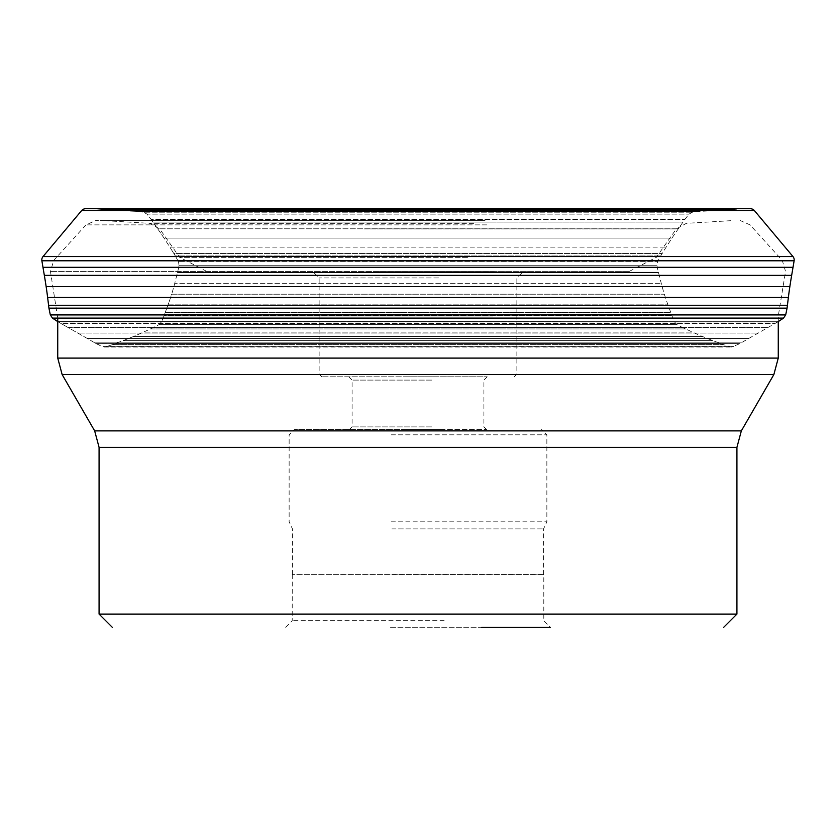 <?xml version="1.0" encoding="UTF-8"?>
<svg xmlns="http://www.w3.org/2000/svg" width="836" height="836" viewBox="0 0 836 836"><rect width="100%" height="100%" fill="white"/><g stroke="black" fill="none" stroke-linecap="round" stroke-linejoin="round"><path stroke-width="0.63" stroke-dasharray="4.18 3.13" d="M778.065 321.724L57.736 321.588L778.065 321.724A6.51 6.51 0 0 1 777.689 321.954L758.21 333.062A3617.278 3617.278 0 0 0 748.847 338.413A2442.426 2442.426 0 0 0 742.326 342.175L739.818 343.627L96.182 343.627A5.988 5.988 0 0 0 96.474 343.784L104.291 347.034L112.17 344.745A6.866 6.866 0 0 0 112.588 344.599L123.059 340.618A348.288 348.288 0 0 0 133.52 336.469A297.261 297.261 0 0 0 143.489 332.122L150.396 328.935A142.705 142.705 0 0 1 152.978 327.764L153.051 327.733A6.5 6.5 0 0 0 153.364 327.576L159.007 324.64L161.609 321.745L164.096 315.632A7.325 7.325 0 0 0 164.253 315.214L168.036 304.847A216.325 216.325 0 0 0 171.652 294.199A223.275 223.275 0 0 0 174.734 283.331L176.741 275.483A107.531 107.531 0 0 1 177.514 272.588L177.535 272.526A7.336 7.336 0 0 0 177.629 272.16L179.05 265.712L178.538 261.856A2144.392 2144.392 0 0 0 175.539 256.307A6.301 6.301 0 0 0 175.32 255.941A196.679 196.679 0 0 1 173.825 253.548A1065.346 1065.346 0 0 0 169.865 247.132L164.013 238.072A498.632 498.632 0 0 0 157.68 228.803L152.988 222.094A278.493 278.493 0 0 1 151.274 219.628L151.253 219.586A6.667 6.667 0 0 0 151.013 219.272L146.979 214.12L143.656 212.219L137.355 211.435A6.061 6.061 0 0 0 136.926 211.404A307.596 307.596 172.5 0 0 134.073 211.268L126.424 210.933A638.631 638.631 0 0 1 115.504 210.358A694.726 694.726 0 0 1 104.26 209.585L96.088 208.958A349.552 349.552 0 0 0 93.089 208.739A6.5 6.5 0 0 0 92.639 208.728L743.361 208.728L92.639 208.728A6.5 6.5 0 0 1 93.089 208.739L742.911 208.739A6.5 6.5 0 0 1 743.361 208.728M58.311 321.954L77.79 333.062A3617.278 3617.278 0 0 1 87.153 338.413L748.847 338.413L87.153 338.413A2442.426 2442.426 0 0 1 93.674 342.175L96.182 343.627L739.818 343.627A5.988 5.988 0 0 1 739.526 343.784L731.709 347.034L723.83 344.745A6.866 6.866 0 0 1 723.412 344.599L712.941 340.618A348.288 348.288 0 0 1 702.48 336.469A297.261 297.261 0 0 1 692.511 332.122L685.604 328.935A142.705 142.705 0 0 0 683.022 327.764L153.051 327.733L682.949 327.733A6.5 6.5 0 0 1 682.636 327.576L676.993 324.64L674.391 321.745L671.904 315.632A7.325 7.325 0 0 1 671.747 315.214L667.964 304.847A216.325 216.325 0 0 1 664.348 294.199A223.275 223.275 0 0 1 661.266 283.331L659.259 275.483A107.531 107.531 0 0 0 658.486 272.588L658.465 272.526A7.336 7.336 0 0 1 658.371 272.16L656.95 265.712L657.462 261.856A2144.392 2144.392 0 0 1 660.461 256.307A6.301 6.301 0 0 1 660.68 255.941A196.679 196.679 0 0 0 662.175 253.548A1065.346 1065.346 0 0 1 666.135 247.132L671.987 238.072A498.632 498.632 0 0 1 678.32 228.803L683.012 222.094A278.493 278.493 0 0 0 684.726 219.628L684.747 219.586A6.667 6.667 0 0 1 684.987 219.272L689.021 214.12L692.344 212.219L698.645 211.435A6.061 6.061 0 0 1 699.074 211.404A307.596 307.596 -172.6 0 1 701.927 211.268L709.576 210.933A638.631 638.631 0 0 0 720.496 210.358A694.726 694.726 0 0 0 731.74 209.585L739.912 208.958A349.552 349.552 0 0 1 742.911 208.739L93.089 208.739A349.552 349.552 0 0 1 96.088 208.958L739.912 208.958L96.088 208.958L104.26 209.585L731.74 209.585L104.26 209.585A694.726 694.726 0 0 0 115.504 210.358L720.496 210.358L115.504 210.358A638.631 638.631 0 0 0 126.424 210.933L709.576 210.933L134.073 211.268A307.596 307.596 0 0 1 136.926 211.404L699.074 211.404L136.926 211.404A6.061 6.061 0 0 1 137.355 211.435L698.645 211.435L137.355 211.435L143.656 212.219L692.344 212.219L143.656 212.219L146.979 214.12L689.021 214.12L146.979 214.12L151.013 219.272L684.987 219.272L151.013 219.272A6.667 6.667 0 0 1 151.253 219.586L684.747 219.586L151.274 219.628A278.493 278.493 0 0 0 152.988 222.094L683.012 222.094L152.988 222.094L157.68 228.803L678.32 228.803L157.68 228.803A498.632 498.632 0 0 1 164.013 238.072L671.987 238.072L164.013 238.072L169.865 247.132L666.135 247.132L169.865 247.132A1065.346 1065.346 0 0 1 173.825 253.548L662.175 253.548L173.825 253.548A196.679 196.679 0 0 0 175.32 255.941L660.68 255.941L175.32 255.941A6.301 6.301 0 0 1 175.539 256.307L660.461 256.307L175.539 256.307A2144.392 2144.392 0 0 1 178.538 261.856L657.462 261.856L178.538 261.856L179.05 265.712L656.95 265.712L179.05 265.712L177.629 272.16L658.371 272.16L177.629 272.16A7.336 7.336 0 0 1 177.535 272.526L658.486 272.588L177.514 272.588A107.531 107.531 0 0 0 176.741 275.483L659.259 275.483L176.741 275.483L174.734 283.331L661.266 283.331L174.734 283.331A223.275 223.275 0 0 1 171.652 294.199L664.348 294.199L171.652 294.199A216.325 216.325 0 0 1 168.036 304.847L667.964 304.847L168.036 304.847L165.246 312.403L670.754 312.403L165.246 312.403L164.253 315.214L671.747 315.214L164.253 315.214A7.325 7.325 0 0 1 164.096 315.632L671.904 315.632L164.096 315.632L161.609 321.745L674.391 321.745L161.609 321.745L159.007 324.64L676.993 324.64L159.007 324.64L153.364 327.576L682.636 327.576L153.364 327.576A6.5 6.5 0 0 1 153.051 327.733L683.022 327.764L152.978 327.764A142.705 142.705 0 0 0 150.396 328.935L685.604 328.935L150.396 328.935L143.489 332.122L692.511 332.122L143.489 332.122A297.261 297.261 0 0 1 133.52 336.469L702.48 336.469L133.52 336.469A348.288 348.288 0 0 1 123.059 340.618L712.941 340.618L123.059 340.618L115.389 343.512L720.611 343.512L115.389 343.512L112.588 344.599L723.412 344.599L112.588 344.599A6.866 6.866 0 0 1 112.17 344.745L723.83 344.745L112.17 344.745L105.932 346.773L730.068 346.773L105.932 346.773L733.883 346.543L102.117 346.543L96.474 343.784L739.526 343.784L96.474 343.784A5.988 5.988 0 0 1 96.182 343.627L739.891 343.586L96.109 343.586L93.674 342.175L742.326 342.175L93.674 342.175A2442.426 2442.426 0 0 0 87.153 338.413A3617.278 3617.278 0 0 0 77.79 333.062L758.21 333.062L77.79 333.062L68.04 327.503L767.96 327.503L68.04 327.503L60.923 323.448L775.077 323.448L60.923 323.448L58.311 321.954L777.689 321.954L58.311 321.954A6.51 6.51 0 0 1 57.935 321.724A6.51 6.51 0 0 0 58.311 321.954M750.383 208.728L85.617 208.728M48.958 308.254L787.042 308.254M373.932 271.345L629.362 271.345L373.932 271.345M396.076 271.345L523.461 271.345L396.076 271.345M438.555 277.939L319.133 277.939L438.555 277.939M437.907 376.806L321.766 376.806L437.907 376.806M403.61 376.806L487.21 376.806L403.61 376.806M431.7 380.098L352.092 380.098L431.7 380.098M403.652 429.537L486.552 429.537L403.652 429.537M443.697 429.537L294.408 429.537L443.697 429.537M391.206 521.81L546.859 521.81L391.206 521.81M391.896 528.885L543.567 528.885L391.896 528.885M391.896 574.541L543.734 574.541L391.896 574.541M444.156 620.688L292.203 620.688L444.156 620.688M390.475 627.272L550.391 627.272L390.475 627.272M481.567 627.272L550.391 627.272L543.797 620.688L543.797 574.614L292.203 574.614L543.734 574.541M492.906 316.06L57.736 316.06L492.906 316.06M485.005 220.558L95.732 220.558L485.005 220.558M483.48 220.558L103.079 220.558L483.48 220.558M754.417 210.609L81.583 210.609M52.48 318.108L783.52 318.108M50.317 314.911L785.683 314.911M49.01 308.578L786.99 308.578M787.063 308.15L48.937 308.15M48.572 305.255L787.428 305.255M47.631 297.491L788.369 297.491M46.137 286.539L789.863 286.539M791.661 275.378L44.339 275.378M42.95 267.311L793.05 267.311M794.127 260.79L41.873 260.79M43.033 256.547L792.967 256.547M467.543 257.363L179.698 257.363L467.543 257.363M364.287 228.907L676.334 228.907L364.287 228.907M438.555 374.173L319.133 374.173L438.555 374.173M431.7 426.903L352.092 426.903L431.7 426.903M391.311 434.804L546.859 434.804L391.311 434.804M99.076 614.094L736.924 614.094M736.924 447.354L99.076 447.354M94.667 430.885L741.333 430.885M773.854 374.57L62.146 374.57M57.736 358.09L778.264 358.09M494.316 271.428L50.453 271.428L494.316 271.428M342.258 260.445L782.297 260.445L342.258 260.445M486.939 224.874L85.972 224.874L486.939 224.874M473.793 223.337L149.665 223.337L473.793 223.337M104.291 347.034L731.709 347.034L104.291 347.034M629.362 271.345L656.302 257.363L676.334 228.907L686.335 223.337L732.921 220.558M206.638 271.345L179.698 257.363L159.666 228.907L149.665 223.337L103.079 220.558M321.766 376.806L319.133 374.173L319.133 277.939L312.539 271.345M514.234 376.806L516.867 374.173L516.867 277.939L523.461 271.345M349.448 429.537L352.092 426.903L352.092 380.098L348.79 376.806M486.552 429.537L483.908 426.903L483.908 380.098L487.21 376.806M543.567 574.541L543.567 528.885L546.859 521.81L546.859 434.804L541.592 429.537M292.433 574.541L292.433 528.885L289.141 521.81L289.141 434.804L294.408 429.537M285.609 627.272L292.203 620.688L292.266 574.541M778.264 321.588L778.264 316.06L785.547 271.428L782.297 260.445L750.028 224.874L740.268 220.558M57.736 318.108L50.453 271.428L53.703 260.445L85.972 224.874L95.732 220.558"/><path stroke-width="1.25" d="M92.639 208.728L85.617 208.728A5.277 5.277 0 0 0 81.583 210.609A5.277 5.277 0 0 1 85.617 208.728L750.383 208.728A5.277 5.277 0 0 1 754.417 210.609L792.967 256.547A5.277 5.277 0 0 1 794.127 260.79L791.661 275.378A482.184 482.184 0 0 0 789.863 286.539A421.104 421.104 0 0 0 788.369 297.491A3209.028 3209.028 0 0 0 787.428 305.255A204.747 204.747 0 0 1 787.063 308.15L48.958 308.254A6.249 6.249 0 0 0 49.01 308.578L50.317 314.911L52.48 318.108L57.935 321.724L52.48 318.108L783.52 318.108L778.065 321.724M792.967 256.547L43.033 256.547L81.583 210.609L43.033 256.547A5.277 5.277 0 0 0 41.873 260.79L44.339 275.378A482.184 482.184 0 0 1 46.137 286.539A421.104 421.104 0 0 1 47.631 297.491A3209.028 3209.028 0 0 1 48.572 305.255A204.747 204.747 0 0 0 48.937 308.15L48.958 308.254A6.249 6.249 0 0 0 49.01 308.578L50.317 314.911L52.48 318.108M787.042 308.254A6.249 6.249 0 0 1 786.99 308.578L785.683 314.911L783.52 318.108M481.567 627.272L550.391 627.272M43.033 256.547A5.277 5.277 0 0 0 41.873 260.79L44.339 275.378A482.184 482.184 0 0 1 46.137 286.539A421.104 421.104 0 0 1 47.631 297.491A3209.028 3209.028 0 0 1 48.572 305.255A204.747 204.747 0 0 0 48.937 308.15L48.958 308.254M81.583 210.609L754.417 210.609M41.873 260.79L794.127 260.79M793.05 267.311L42.95 267.311M44.339 275.378L791.661 275.378M46.137 286.539L789.863 286.539M47.631 297.491L788.369 297.491M787.428 305.255L48.572 305.255M48.937 308.15L787.063 308.15M786.99 308.578L49.01 308.578M50.317 314.911L785.683 314.911M723.736 627.272L736.924 614.094L99.076 614.094L112.264 627.272M99.076 614.094L99.076 447.354L736.924 447.354L736.924 614.094M736.924 447.354L741.333 430.885L94.667 430.885L99.076 447.354M94.667 430.885L62.146 374.57L773.854 374.57L778.264 358.09L57.736 358.09L57.736 318.108M741.333 430.885L773.854 374.57M62.146 374.57L57.736 358.09M778.264 358.09L778.264 321.588"/></g></svg>
